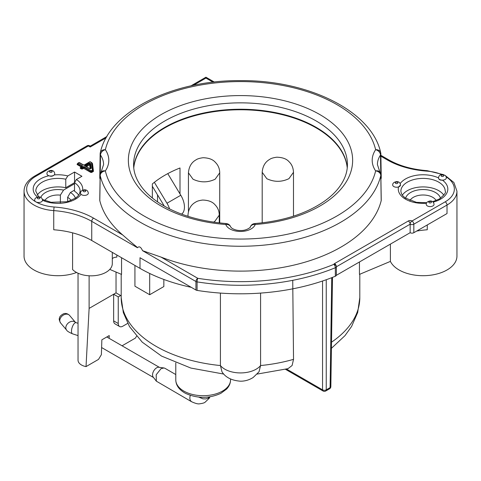 <?xml version="1.0" encoding="UTF-8"?>
<svg xmlns="http://www.w3.org/2000/svg" width="481" height="481" viewBox="0 0 481 481"><rect width="100%" height="100%" fill="white"/><g stroke="black" fill="none" stroke-linecap="round" stroke-linejoin="round"><path stroke-width="0.72" d="M293.488 216.161L293.488 172.294L288.961 178.649C281.619 182.173 274.242 182.191 266.835 178.716L262.193 172.294L262.193 222.841M219.727 222.95L219.727 172.823L215.145 179.215C207.768 182.714 200.397 182.714 193.019 179.215L188.438 172.823L188.438 211.502M78.036 273.226L78.036 360.191A11.736 6.776 0 0 0 86.027 366.612L89.117 308.399L116.035 292.863L116.035 272.054M86.027 366.612L98.515 359.397L101.383 354.665L101.858 339.827L109.235 335.564L109.145 338.341M136.526 336.243L135.395 338.107L122.072 345.803M334.542 263.582A2.609 1.503 60 0 1 336.387 266.781A2.609 1.503 180 0 1 335.341 267.719A2.609 1.239 -112.4 0 0 333.826 264.364A2.609 1.503 -0 0 1 334.542 263.582L408.297 221.001A2.609 1.503 180 0 1 411.989 221.001A2.609 1.503 60 0 1 413.828 224.194L413.828 232.714L447.023 213.546L447.023 205.032A33.898 19.571 -0 0 0 456.95 191.191L453.902 182.515L445.081 175.397M413.828 232.714A2.609 1.503 180 0 1 410.143 232.714L336.387 275.294A2.609 1.503 180 0 1 335.341 276.232A162.981 94.096 -0 0 1 197.084 290.404A2.609 1.503 180 0 1 195.935 290.019L140.007 257.732L140.007 268.374A142.123 82.053 0 0 0 191.276 287.331M90.693 168.518L90.163 164.406A0.523 0.301 -0 0 0 89.274 164.213A0.523 0.301 -120 0 0 89.64 164.851A0.523 0.427 172.6 0 0 90.163 164.406L90.717 168.5A0.523 0.427 -7.4 0 1 91.24 168.085L90.681 163.744A1.04 0.601 -0 0 0 90.001 163.221A1.04 0.601 -0 0 0 88.901 163.36L84.686 165.795L89.466 168.554A1.04 0.601 -0 0 0 90.638 168.675A1.04 0.601 -0 0 0 91.24 168.085M89.466 168.554A0.523 0.301 -60 0 1 89.725 168.53L84.686 165.795M79.389 162.566A0.523 0.523 0 0 0 78.92 162.59A0.523 0.301 60 0 1 79.185 162.62A0.523 0.301 -60 0 1 79.419 162.584M77.772 163.432A0.523 0.301 -0 0 0 77.772 163.859A0.523 0.301 -60 0 1 78.138 163.221A0.523 0.301 -120 0 0 77.772 163.432M90.248 161.784A0.523 0.523 0 0 0 89.785 161.808A0.523 0.301 60 0 1 90.043 161.832A0.523 0.301 -60 0 1 90.278 161.796M80.766 167.58L80.724 167.556A0.523 0.301 180 0 0 80.874 167.767L80.874 167.556A0.523 0.301 -60 0 1 81.241 166.913A0.523 0.301 -120 0 0 80.874 167.129A0.523 0.301 -0 0 0 80.874 167.556L81.626 167.989A0.523 0.301 -0 0 0 82.365 167.989A0.523 0.301 -120 0 0 81.998 167.352A0.523 0.301 120 0 0 81.626 167.989L80.874 167.767A0.523 0.301 -60 0 1 80.507 168.404L81.259 168.843A1.04 0.601 -0 0 0 82.732 168.843L83.646 168.314A0.523 0.301 120 0 0 84.013 167.677A0.523 0.301 -0 0 0 83.273 167.677A0.523 0.301 -120 0 0 83.646 168.314L90.494 172.27A1.04 0.601 -0 0 0 91.967 172.27L93.134 171.597A1.04 0.601 -0 0 0 93.44 171.128L92.526 163.69A1.04 0.601 -0 0 0 92.226 163.306L92.021 163.191M91.841 162.764A0.523 0.301 120 0 0 91.486 162.668A0.523 0.427 -7 0 1 92.009 163.071L92.905 170.424M90.494 172.27A0.523 0.301 120 0 0 90.861 171.633A0.523 0.301 180 0 0 91.6 171.633L91.6 171.416A0.523 0.301 -120 0 0 91.228 170.779A0.523 0.301 120 0 0 90.861 171.416A0.523 0.301 -0 0 0 91.6 171.416L92.767 170.743A0.523 0.301 -0 0 0 92.917 170.508A0.523 0.427 173 0 0 92.394 170.106A0.523 0.301 60 0 1 92.767 170.743L91.6 171.633A0.523 0.301 -120 0 0 91.967 172.27M31.668 198.869A31.295 18.068 -0 0 0 35.822 201.84A3.914 2.261 0 0 0 41.354 201.84A3.914 2.261 0 0 0 42.502 200.246L42.502 200.24C42.172 197.956 40.867 196.837 38.588 196.879C35.931 197.36 34.626 198.479 34.68 200.24A3.914 2.261 -0 0 0 35.822 201.84A31.295 18.068 -0 0 0 54.064 206.992A67.803 39.141 180 0 1 93.585 218.152L122.685 234.956C137.404 247.841 136.249 246.182 137.464 247.745C139.159 245.929 140.855 246.909 142.55 250.679L161.015 257.082A142.123 82.053 -0 0 0 381.192 200.667A15623.313 479.347 -89.7 0 1 380.802 175.517A5.213 4.221 -166.7 0 0 375.637 170.929A136.382 78.74 180 0 1 240.5 239.057A136.382 78.74 180 0 1 105.363 170.929A5.213 3.968 -146.1 0 0 101.034 172.282L103.583 164.58A45.635 26.347 -0 0 0 100.499 155.056A5.213 3.968 -33.9 0 1 105.363 149.705A50.848 29.359 180 0 1 105.363 170.929A5.213 4.221 -13.3 0 0 100.198 175.517A15610.308 476.942 89.7 0 1 99.807 200.667A142.123 82.053 -0 0 0 122.685 234.956M46.94 173.749A3.914 2.261 -0 0 0 48.912 175.745A3.914 2.261 -0 0 0 53.613 175.385A3.914 2.261 -0 0 0 54.233 174.922A3.914 2.261 -0 0 0 54.762 173.821A3.914 2.261 -0 0 0 54.762 173.779C54.431 171.501 53.126 170.382 50.848 170.424C48.19 170.905 46.885 172.024 46.94 173.785M37.38 197.036A24.771 14.304 180 0 1 48.912 175.745C51.064 176.611 52.838 176.335 54.233 174.922A24.771 14.304 180 0 1 67.779 175.938L74.543 172.03L81.92 176.286L76.365 179.497A24.771 14.304 180 0 1 82.654 190.139M80.501 193.194A3.914 2.261 -0 0 0 81.012 194.282A3.914 2.261 -0 0 0 87.175 194.757A3.914 2.261 -0 0 0 88.324 193.152C87.993 190.873 86.688 189.755 84.409 189.803C81.752 190.278 80.447 191.402 80.495 193.164L80.501 193.278M99.807 200.667A5.219 3.012 180 0 1 99.753 200.21L100.15 175.108A5.213 2.868 -179.1 0 0 100.198 175.517A141.594 81.752 180 0 0 240.5 246.254A141.594 81.752 180 0 0 380.802 175.517A5.213 2.868 -0.9 0 0 380.85 175.108A5.213 5.213 0 0 0 379.966 172.282A5.213 3.968 146.1 0 0 375.637 170.929A50.848 29.359 180 0 1 375.637 149.705A5.213 3.968 33.9 0 1 380.501 155.056A18129.696 270.334 -91.5 0 0 380.772 173.521M100.09 178.944A5.219 3.012 180 0 1 99.753 177.856L100.15 153.878A5.213 3.151 0.9 0 0 100.499 155.056A18148.395 266.69 91.5 0 1 100.21 174.681M106.95 136.472L90.218 146.128L89.676 145.815A2.609 1.503 120 0 0 88.378 145.947L35.822 176.286A31.295 18.068 -0 0 0 30.093 197.294L31.674 198.869M443.789 195.19A22.168 12.795 0 0 0 438.726 190.662A22.168 12.795 0 0 0 402.314 195.19M400.174 183.574A24.771 14.304 180 0 1 438.498 177.88C438.732 179.569 440.037 180.321 442.418 180.141A3.914 2.261 -0 0 0 445.178 179.479A3.914 2.261 -0 0 0 446.32 177.886C446.374 176.124 445.069 175.006 442.412 174.525C440.133 174.477 438.828 175.601 438.498 177.886A3.914 2.261 -0 0 0 442.418 180.141A24.771 14.304 180 0 1 440.548 199.188A24.771 14.304 180 0 1 433.128 202.128M400.511 185.071L398.557 186.929A3.914 2.261 -0 0 0 399.368 186.568A3.914 2.261 -0 0 0 400.511 184.951M426.226 204.305A3.914 2.261 -0 0 0 428.619 206.415A3.914 2.261 -0 0 0 432.9 205.928A3.914 2.261 -0 0 0 434.048 204.347A3.914 2.261 -0 0 0 434.048 204.329C433.718 202.044 432.413 200.926 430.134 200.974C427.477 201.449 426.172 202.573 426.226 204.335M392.688 185.005A3.914 2.261 -0 0 0 398.557 186.929A24.771 14.304 180 0 0 426.431 203.235M379.966 172.282L377.417 164.58A45.635 26.347 -0 0 1 380.501 155.056A5.213 3.151 179.1 0 0 380.85 153.878A5.213 5.213 0 0 0 380.712 152.772A5.213 4.221 166.7 0 0 375.637 149.705A136.382 78.74 180 0 0 240.5 81.578A136.382 78.74 180 0 0 105.363 149.705A5.213 4.221 13.3 0 0 100.288 152.772A5.213 5.213 0 0 0 100.15 153.878A5.213 3.151 0.9 0 1 100.198 153.487A5.213 4.221 13.3 0 1 100.288 152.772C108.959 111.309 172.547 79.894 240.716 80.622C308.736 80.02 372.053 111.406 380.712 152.772A5.213 4.221 166.7 0 1 380.802 153.487A5.213 3.151 179.1 0 1 380.85 153.878L381.247 177.856A5.219 3.012 180 0 1 380.91 178.944M380.85 175.108L381.247 200.21A5.219 3.012 180 0 1 381.192 200.667M42.502 200.246A24.771 14.304 180 0 0 81.012 194.282L80.495 193.374M78.686 195.19A22.168 12.795 0 0 0 74.519 191.21L74.519 182.69L76.365 179.497M67.779 175.938L65.777 179.221A22.168 12.795 -0 0 0 35.786 191.191L38.739 196.879M42.388 199.411L51.07 202.285L67.4 201.725L75.788 197.998L78.421 195.539L79.599 193.609L80.117 191.191A22.168 12.795 -0 0 0 74.519 182.69L65.777 187.734L65.777 179.221M74.543 182.311L74.543 172.03M65.777 187.734A22.168 12.795 0 0 0 37.211 195.19M254.804 223.557A5.213 0.559 85.6 0 1 255.201 224.501A14.995 8.658 180 0 1 240.5 231.457A14.995 8.658 180 0 1 225.799 224.501A112.133 64.737 180 0 1 145.941 125.523A112.133 64.737 180 0 1 335.059 125.523A112.133 64.737 180 0 1 255.201 224.501A5.213 4.173 19.1 0 0 250.276 227.05C251.268 226.635 246.981 230.826 240.53 230.501C237.704 230.597 234.89 229.906 232.107 228.415L230.724 227.05A5.213 4.173 160.9 0 0 225.799 224.501A5.213 0.559 94.4 0 1 226.196 223.557C197.625 221.098 174.338 213.594 156.337 201.034C150.703 197 146.098 192.701 142.508 188.131C136.526 180.393 133.55 172.541 133.586 164.58A106.914 61.73 -0 0 1 240.5 102.85A106.914 61.73 -0 0 1 347.414 164.58C347.45 172.541 344.474 180.393 338.492 188.131C334.902 192.701 330.297 197 324.663 201.034C306.662 213.594 283.375 221.098 254.804 223.557A5.213 5.213 0 0 0 250.276 227.05M347.264 167.689A106.914 61.73 -0 0 0 240.5 109.235A106.914 61.73 -0 0 0 133.736 167.689M335.341 276.232L335.341 267.719A162.981 94.096 180 0 1 197.084 281.89A2.609 1.503 180 0 1 195.935 281.505L195.935 290.019M197.084 290.404L197.084 281.89A2.609 0.565 -80.9 0 1 197.781 278.307A2.609 1.503 120 0 0 195.935 281.505L142.55 250.679M35.822 176.286A2.609 1.503 -120 0 0 34.518 176.16A2.609 1.503 -120 0 0 34.44 176.208L32.738 177.273M54.064 206.992L53.74 210.612A33.898 19.571 180 0 1 24.05 191.191C24.134 185.329 27.627 180.315 34.518 176.16L87.073 145.815A2.609 1.503 60 0 0 86.995 145.869L34.602 176.118M106.944 136.478L90.681 145.869M213.059 82.197L205.928 78.078L205.928 77.2L190.879 85.895L205.904 77.213M90.218 146.128L90.218 147.012L88.378 145.947A2.609 1.503 60 0 0 87.091 145.809A2.609 2.609 0 0 1 89.676 145.815M161.015 257.082L197.781 278.307A160.377 92.592 180 0 0 333.826 264.364A2.609 2.092 -161.5 0 1 336.387 266.781L336.387 275.294M336.387 266.781L410.143 224.194A2.609 1.503 120 0 1 411.989 221.001L445.178 201.84A2.609 1.503 60 0 1 447.023 205.032L413.828 224.194A2.609 1.503 180 0 1 410.143 224.194L410.143 232.714M74.519 190.145L70.394 192.52A17.605 10.161 180 0 1 75.379 198.286M40.795 197.438A17.605 10.161 180 0 1 63.57 190.079L74.519 183.754M405.621 198.286A17.605 10.161 180 0 1 423.052 189.544A17.605 10.161 180 0 1 440.476 198.286M120.647 295.526L116.035 292.863L113.636 294.246L118.248 296.909L120.647 295.526L121.194 295.845M118.248 323.521L113.636 320.863A6.518 3.764 120 0 0 114.989 323.845L119.595 326.509A6.518 3.764 -60 0 1 118.248 323.521L118.248 296.909M113.636 320.863L113.636 294.246M127.699 323.388L122.859 326.184A6.518 3.764 -60 0 1 119.595 326.509M169.577 208.928A16.3 9.41 -120 0 0 166.973 203.235L180.802 195.25L167.773 173.629M180.802 195.25A16.3 9.41 60 0 1 182.155 213.708L181.698 214.153M166.973 203.235L154.359 182.305M152.345 186.255L163.642 205.002A9.776 5.646 60 0 1 164.237 206.078M63.57 190.079L60.365 195.124L60.365 202.814M89.117 308.399L89.117 275.775M157.521 201.87L157.521 194.847M332.497 277.381L330.85 386.586A2.609 1.503 -179.1 0 1 330.086 387.626L326.244 389.844A2.609 1.533 180 0 1 322.553 389.844A2.609 1.503 120 0 0 323.094 391.023A2.609 2.609 0 0 0 325.703 391.023A2.609 1.503 -120 0 0 326.244 389.844L326.244 279.732M292.731 280.327L293.53 359.355L292.099 365.506L288.029 368.644L257.209 374.068M152.345 197.998L152.345 183.946A106.914 61.73 0 0 1 180.002 167.977L180.002 193.927M416.69 231.06A65.194 37.638 180 0 1 427.26 229.774L427.26 224.958M140.007 268.374L91.739 240.506L91.739 221.344L137.464 247.745M93.585 218.152A2.609 1.503 120 0 0 91.739 221.344A65.194 37.638 180 0 0 53.74 210.612L53.74 229.774A65.194 37.638 180 0 1 91.739 240.506M390.404 244.107L390.404 261.399L359.451 274.386L359.451 261.977M456.95 191.191L456.95 256.132A33.898 19.571 180 0 1 427.657 275.523A33.898 19.571 180 0 1 390.404 261.399M76.563 272.493A33.898 19.571 180 0 1 41.853 273.358A33.898 19.571 180 0 1 24.05 256.132L24.05 191.191M409.974 200.553A13.69 7.906 180 0 1 423.052 194.997A13.69 7.906 180 0 1 436.123 200.553M71.026 200.553A13.69 7.906 0 0 0 67.629 197.312L67.629 201.665M67.629 197.312L70.394 192.52M72.583 232.852L72.583 269.528A21.188 12.235 180 0 0 96.422 275.445A21.188 12.235 180 0 0 112.301 263.6L112.301 252.381M121.549 257.72L121.549 274.386L109.764 269.408M116.835 254.996L116.835 257.143A5.213 3.012 0 0 0 112.301 258.664M260.582 293.091L260.582 365.548L259.018 371.801L253.192 377.477C249.206 379.996 244.937 381.235 240.392 381.199C231.601 380.483 225.463 377.351 221.981 371.801L220.418 365.548L220.418 293.091M163.841 279.449L163.841 286.556L149.687 294.727L134.933 286.207L134.933 265.446M149.687 273.473L149.687 294.727M60.365 195.124A13.69 7.906 0 0 0 44.877 200.553M133.76 167.947A106.914 61.73 180 0 1 240.5 109.77A106.914 61.73 180 0 1 347.24 167.947M190.217 395.346L189.791 398.064L190.211 400.264L191.414 401.641L156.343 381.168L156.187 374.771L161.027 368.68L163.967 367.959L164.941 368.296L175.781 374.555M156.343 381.168L152.814 376.587L152.501 374.933L152.814 372.919L153.716 370.845L155.062 369.029L156.65 367.749L158.237 367.195L163.967 367.959M208.375 398.076L205.862 398.911L202.934 398.839L198.821 397.144M219.27 222.895L219.27 215.145L214.682 221.531L213.51 222.144M85.576 166.131L89.274 164.003A0.523 0.301 -120 0 0 88.901 163.36M85.762 166.24L89.274 164.003A0.523 0.301 180 0 1 90.163 164.189A0.523 0.427 172.6 0 1 90.681 163.744M90.723 168.554L89.725 168.53A0.523 0.301 -60 0 1 89.827 168.693M86.502 166.666L89.64 164.851L90.127 168.633M77.663 163.889L77.615 163.859A0.523 0.301 180 0 0 77.772 164.075L81.782 166.39L77.772 164.075A0.523 0.301 -60 0 1 77.399 164.712L81.079 166.835M77.615 163.732L77.399 163.859A1.04 0.601 -0 0 0 77.399 164.712M78.92 162.59L77.88 163.197A0.523 0.523 0 0 0 77.615 163.648L77.615 163.859A0.523 0.301 180 0 1 77.651 163.756M83.195 164.935A1.04 0.601 -0 0 0 84.674 164.935L90.043 161.832L91.486 162.668L92.394 170.106L91.228 170.779L84.379 166.823A1.04 0.601 -0 0 0 82.906 166.823L81.998 167.352L81.241 166.913L82.155 166.39A1.04 0.601 -0 0 0 82.155 165.536L78.138 163.221L79.185 162.62L83.195 164.935A0.523 0.301 -60 0 1 83.562 165.073M84.307 165.073A0.523 0.301 60 0 1 84.674 164.935M80.724 167.43L80.507 167.556A1.04 0.601 -0 0 0 80.507 168.404M82.155 166.39A0.523 0.301 -120 0 0 81.89 166.366L80.982 166.889A0.523 0.523 0 0 0 80.724 167.34L80.724 167.556A0.523 0.301 180 0 1 80.754 167.448M82.155 165.536A0.523 0.301 -60 0 0 81.782 166.179A0.523 0.301 180 0 1 81.932 166.348M92.526 163.69A0.523 0.427 -7 0 1 92.057 163.468M81.259 168.843A0.523 0.301 120 0 0 81.626 168.2A0.523 0.301 180 0 0 82.365 168.2L83.273 167.466L82.365 168.2A0.523 0.301 -120 0 0 82.732 168.843M93.134 171.597A0.523 0.301 60 0 1 92.767 170.959A0.523 0.301 180 0 0 92.917 170.743L92.917 170.725A0.523 0.301 180 0 1 92.917 170.743A0.523 0.427 173 0 0 93.44 171.128M90.861 171.633L84.013 167.466L90.861 171.633M82.906 166.823A0.523 0.301 -120 0 1 83.273 167.466A0.523 0.301 180 0 1 84.013 167.466A0.523 0.301 120 0 1 84.379 166.823M205.928 78.078L193.284 85.377M106.193 137.788L90.218 147.012M432.611 201.695L439.249 199.056C444.372 194.841 446.362 192.22 445.214 191.191A22.168 12.795 -0 0 0 438.726 182.143A22.168 12.795 -0 0 0 414.568 179.371A22.168 12.795 -0 0 0 400.883 191.191L401.407 193.621L402.579 195.539L405.17 197.968L416.444 202.333L426.683 202.723M441.738 174.573A31.295 18.068 -0 0 0 426.936 171.134A67.803 39.141 180 0 1 387.415 159.975L380.892 156.205M445.178 201.84A31.295 18.068 -0 0 0 446.152 176.876M431.06 202.735A1.305 0.752 -0 0 0 430.471 201.479A1.305 0.752 -0 0 0 428.878 202.399A1.305 0.752 -0 0 0 431.06 202.735M443.332 176.286A1.305 0.752 -0 0 0 442.748 175.03A1.305 0.752 -0 0 0 441.149 175.95A1.305 0.752 -0 0 0 443.332 176.286M397.522 183.375A1.305 0.752 -0 0 0 396.939 182.113A1.305 0.752 -0 0 0 395.34 183.039A1.305 0.752 -0 0 0 397.522 183.375M85.329 191.564A1.305 0.752 -0 0 0 84.746 190.308A1.305 0.752 -0 0 0 83.153 191.228A1.305 0.752 -0 0 0 85.329 191.564M51.774 172.186A1.305 0.752 -0 0 0 51.19 170.929A1.305 0.752 -0 0 0 49.591 171.849A1.305 0.752 -0 0 0 51.774 172.186M39.514 198.641A1.305 0.752 -0 0 0 38.931 197.384A1.305 0.752 -0 0 0 37.332 198.304A1.305 0.752 -0 0 0 39.514 198.641M426.936 171.134L427.128 170.665C412.133 169.486 399.332 165.879 388.72 159.848L380.874 155.315M387.415 159.975A2.609 1.503 -60 0 1 388.72 159.848M408.297 221.001A2.609 1.503 60 0 1 410.143 224.194M181.505 214.081L182.155 213.708M322.553 281.012L322.553 389.844L286.532 369.047M331.746 277.675L330.086 387.626A2.609 1.503 60 0 1 329.545 388.804L325.703 391.023M359.806 274.236L359.806 297.655A119.306 68.879 180 0 1 331.517 342.183M121.194 274.236L121.194 297.655A119.306 68.879 0 0 0 220.418 365.548A22.168 12.795 180 0 0 240.5 372.931A22.168 12.795 180 0 0 260.582 365.548A119.306 68.879 0 0 0 293.53 359.355M184.68 391.558A27.381 15.807 180 0 1 175.781 379.894C175.902 385.347 179.142 389.832 185.498 393.35C197.414 398.659 209.199 398.659 220.845 393.344L226.593 389.081C229.209 386.267 230.525 383.207 230.543 379.894A27.381 15.807 180 0 1 214.201 394.36A27.381 15.807 180 0 1 184.68 391.558M60.6 322.973A5.868 4.305 -40.2 0 1 62.217 315.903A5.868 4.305 -40.2 0 1 69.498 315.32M75.469 322.384A5.868 4.305 139.8 0 0 68.23 323.064A5.868 4.305 139.8 0 0 66.606 330.074L60.57 322.937C59.283 320.4 58.904 318.849 59.44 318.29C59.488 316.666 60.907 315.145 63.696 313.72C65.741 313.095 67.683 313.636 69.529 315.356L75.481 322.39M75.565 322.498L76.112 322.667A5.868 2.321 107.7 0 0 72.12 327.549A5.868 2.321 107.7 0 0 72.541 333.844C68.897 332.245 66.919 330.988 66.606 330.074M209.824 396.849L208.387 398.076L208.754 396.999M188.119 216.354L187.975 215.145L187.975 216.312M293.488 172.204C293.254 167.797 291.787 164.322 289.081 161.772C286.664 158.898 282.563 157.371 276.767 157.203C273.406 157.654 271.074 158.363 269.757 159.337C265.199 161.911 262.674 166.228 262.193 172.294M219.727 172.733C219.643 168.651 218.218 165.211 215.44 162.422C212.939 159.451 208.814 157.888 203.066 157.726C199.711 158.171 197.378 158.868 196.062 159.836C191.504 162.374 188.961 166.673 188.438 172.733M79.443 162.59L83.46 164.911L84.409 164.911L89.785 161.808M91.979 162.933A0.523 0.523 0 0 0 91.745 162.644L90.302 161.808M92.917 170.533A0.523 0.523 0 0 0 92.917 170.466L92.003 163.029M400.511 185.191L400.511 184.975C400.18 182.684 398.875 181.565 396.603 181.614C393.939 182.089 392.64 183.213 392.688 184.975M443.596 174.675L427.128 170.665M101.034 172.282A5.213 5.213 0 0 0 100.15 175.108M230.724 227.05A5.213 5.213 0 0 0 226.196 223.557M214.334 82.053L205.952 77.213M285.498 369.318L323.094 391.023M329.545 388.804A2.609 2.609 0 0 0 330.85 386.586M359.806 297.655L357.69 312.5L351.605 326.425L344.967 335.666L331.427 348.31M223.791 374.068L190.873 368.067L161.55 356.084L142.226 342.153L129.479 326.563L123.328 312.572L121.194 297.655M230.543 379.894L230.543 379.004M175.781 379.894L175.781 362.884M72.541 333.844L78.036 335.6M76.112 322.667L78.036 323.28M210.005 396.819L209.187 398.286L205.062 402.242C204.353 402.88 202.561 403.403 199.681 403.799C198.166 404.202 195.412 403.481 191.42 401.641M187.975 215.145C188.492 209.001 191.035 204.672 195.605 202.152C196.915 201.19 199.248 200.487 202.603 200.048C208.351 200.204 212.482 201.767 214.983 204.738C217.755 207.533 219.186 210.967 219.27 215.055M159.253 367.268L106.788 336.977M101.611 347.541L153.385 377.429"/></g></svg>
